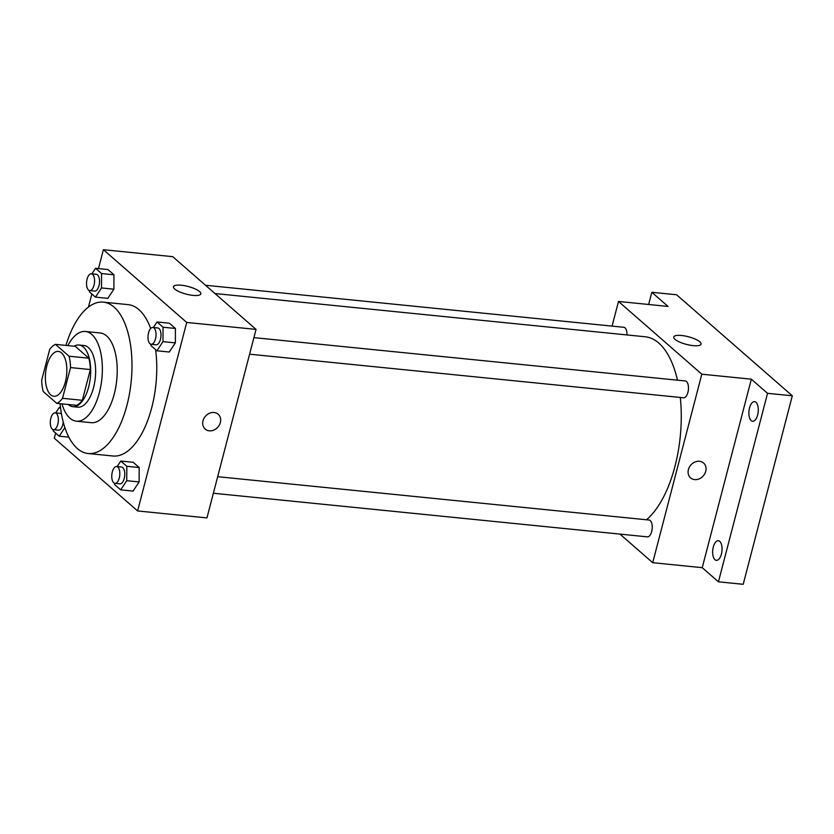 <?xml version="1.0" encoding="UTF-8"?>
<svg xmlns="http://www.w3.org/2000/svg" width="834" height="834" viewBox="0 0 834 834"><rect width="100%" height="100%" fill="white"/><g stroke="black" fill="none" stroke-linecap="round" stroke-linejoin="round"><path stroke-width="1.25" d="M65.375 381.93A22.539 10.561 95.7 0 1 53.866 396.275A22.539 10.561 95.7 0 1 45.609 372.788A22.539 10.561 95.7 0 1 58.37 351.427A22.539 10.561 95.7 0 1 65.375 381.93M69.045 356.212L55.461 344.359A30.264 14.178 95.7 0 0 49.706 349.394L41.7 380.116A30.264 14.178 95.7 0 0 43.191 391.48L56.764 403.343A30.264 14.178 95.7 0 0 62.529 398.308L70.536 367.575A30.264 14.178 95.7 0 0 69.045 356.212L88.852 358.203L75.279 346.35L55.461 344.359M62.529 398.308L82.337 400.299A30.264 14.178 95.7 0 1 76.582 405.324L56.764 403.343M82.337 400.299L90.343 369.566L70.536 367.575M88.852 358.203A30.264 14.178 95.7 0 1 90.343 369.566M68.263 404.49A30.994 14.522 -84.3 0 0 68.43 404.636A30.994 14.522 -84.3 0 0 72.829 406.669A30.994 14.522 -84.3 0 0 90.374 377.291A30.994 14.522 -84.3 0 0 79.021 345.005A30.994 14.522 -84.3 0 0 74.122 346.235M79.021 345.005L83.973 345.505A30.994 14.522 95.7 0 1 93.606 387.445A30.994 14.522 95.7 0 1 77.781 407.169L72.829 406.669M61.977 403.864A45.078 21.121 -84.3 0 0 69.973 418.22A45.078 21.121 -84.3 0 0 76.374 421.18A45.078 21.121 -84.3 0 0 101.894 378.448A45.078 21.121 -84.3 0 0 85.391 331.484A45.078 21.121 -84.3 0 0 67.835 345.599M76.374 421.18L91.229 422.682A45.078 21.121 -84.3 0 0 116.75 379.939A45.078 21.121 -84.3 0 0 100.247 332.974L85.391 331.484M60.09 403.677A76.061 35.633 -84.3 0 0 77.322 448.515A76.061 35.633 -84.3 0 0 88.133 453.508A76.061 35.633 -84.3 0 0 131.199 381.388A76.061 35.633 -84.3 0 0 103.343 302.148A76.061 35.633 -84.3 0 0 65.938 345.412M103.343 302.148L128.102 304.629A76.061 35.633 95.7 0 1 150.662 328.513M155.614 349.654A76.061 35.633 95.7 0 1 151.746 407.597A76.061 35.633 95.7 0 1 112.903 456L88.133 453.508M89.436 290.566L89.426 291.858L95.441 297.113L107.815 298.353L113.893 289.2L113.956 274.793L107.94 269.538L95.566 268.298L91.886 273.844M55.638 433.054L54.293 438.194L137.61 510.94L186.712 322.445L103.395 249.7L98.475 268.59M91.865 293.985L88.446 307.1M114.675 483.303L114.665 484.596L120.68 489.85L133.065 491.09L139.132 481.937L139.195 467.53L133.19 462.276L120.805 461.035L117.125 466.581M150.891 344.244L150.891 345.526L156.907 350.78L169.281 352.021L175.359 342.868L175.421 328.46L169.406 323.217L157.032 321.966L153.341 327.522M103.395 249.7L172.742 256.663L256.048 329.409L206.947 517.904L137.61 510.94M256.048 329.409L186.712 322.445M192.956 295.372A14.136 3.941 -165.4 0 1 173.472 286.74A14.136 3.941 -165.4 0 1 188.15 286.489A14.136 3.941 -165.4 0 1 200.827 293.86A14.136 3.941 -165.4 0 1 192.956 295.372M218.174 414.237A9.862 8.267 -48.9 0 1 220.353 422.536A9.862 8.267 -48.9 0 1 213.89 430.063A9.862 8.267 -48.9 0 1 205.206 429.093A9.862 8.267 -48.9 0 1 205.456 416.229A9.862 8.267 -48.9 0 1 218.174 414.237A9.862 8.267 -48.9 0 1 220.353 422.536A9.862 8.267 -48.9 0 1 213.89 430.063A9.862 8.267 -48.9 0 1 205.195 429.093M680.294 397.453A95.785 44.869 95.7 0 1 674.946 466.425A95.785 44.869 95.7 0 1 646.486 519.77M214.974 293.537L645.182 336.769A95.785 44.869 95.7 0 1 677.469 380.179M249.595 354.179L683.599 397.787A8.455 3.961 -84.3 0 0 688.384 389.77A8.455 3.961 -84.3 0 0 685.287 380.961L253.911 337.624M217.684 476.694L649.071 520.03A8.455 3.961 95.7 0 1 651.698 531.477A8.455 3.961 95.7 0 1 647.382 536.856L213.368 493.248M205.487 285.259L623.832 327.293A8.455 3.961 95.7 0 1 627.001 334.945M619.954 534.094L652.709 562.689L701.811 374.195L618.494 301.449L612.073 326.115M767.541 393.325L792.3 395.806L743.198 584.3L718.439 581.819L767.541 393.325L751.34 379.178L701.811 374.195M652.709 562.689L702.238 567.673L718.439 581.819M792.3 395.806L676.593 294.767L651.823 292.286L648.654 304.483M618.494 301.449L668.024 306.432L651.823 292.286M693.2 345.63A14.136 3.941 -165.4 0 1 673.716 336.999A14.136 3.941 -165.4 0 1 688.384 336.748A14.136 3.941 -165.4 0 1 701.071 344.129A14.136 3.941 -165.4 0 1 693.2 345.63M702.238 567.673L751.34 379.178M703.552 463.006A9.862 8.267 -48.9 0 1 705.731 471.304A9.862 8.267 -48.9 0 1 699.278 478.831A9.862 8.267 -48.9 0 1 690.583 477.861A9.862 8.267 -48.9 0 1 690.844 464.997A9.862 8.267 -48.9 0 1 703.552 463.006A9.862 8.267 -48.9 0 1 705.741 471.304A9.862 8.267 -48.9 0 1 699.278 478.831A9.862 8.267 -48.9 0 1 690.583 477.861M719.742 541.37A9.862 4.618 95.7 0 1 721.733 552.556A9.862 4.618 95.7 0 1 716.364 560.344A9.862 4.618 95.7 0 1 712.757 550.075A9.862 4.618 95.7 0 1 718.335 540.724A9.862 4.618 95.7 0 1 719.742 541.37M755.969 402.301A9.862 4.618 95.7 0 1 757.96 413.497A9.862 4.618 95.7 0 1 752.591 421.274A9.862 4.618 95.7 0 1 748.984 411.006A9.862 4.618 95.7 0 1 754.561 401.654A9.862 4.618 95.7 0 1 755.969 402.301M156.907 350.78L162.974 341.627L163.037 327.22L157.032 321.966M152.862 327.47L157.814 327.971A8.455 3.961 95.7 0 1 160.441 339.407A8.455 3.961 95.7 0 1 156.125 344.786L151.162 344.286A8.455 3.961 95.7 0 1 148.077 335.476A8.455 3.961 95.7 0 1 152.862 327.47A8.455 3.961 95.7 0 1 155.478 338.906A8.455 3.961 95.7 0 1 151.162 344.286M169.281 352.021L175.359 342.868L162.974 341.627M175.359 342.868L175.421 328.46L163.037 327.22M175.421 328.46L169.406 323.217M95.441 297.113L101.508 287.949L101.571 273.552L95.566 268.298M91.396 273.792L96.348 274.292A8.455 3.961 95.7 0 1 98.975 285.739A8.455 3.961 95.7 0 1 94.659 291.108L89.707 290.618A8.455 3.961 95.7 0 1 86.611 281.809A8.455 3.961 95.7 0 1 91.396 273.792A8.455 3.961 95.7 0 1 94.023 285.238A8.455 3.961 95.7 0 1 89.707 290.618M107.815 298.353L113.893 289.2L101.508 287.949M113.893 289.2L113.956 274.793L101.571 273.552M113.956 274.793L107.94 269.538M120.68 489.85L126.758 480.697L126.82 466.289L120.805 461.035M116.635 466.54L121.587 467.03A8.455 3.961 95.7 0 1 124.214 478.476A8.455 3.961 95.7 0 1 119.898 483.856L114.946 483.355A8.455 3.961 95.7 0 1 111.85 474.546A8.455 3.961 95.7 0 1 116.635 466.54A8.455 3.961 95.7 0 1 119.262 477.976A8.455 3.961 95.7 0 1 114.946 483.355M133.065 491.09L139.132 481.937L126.758 480.697M139.132 481.937L139.195 467.53L126.82 466.289M139.195 467.53L133.19 462.276M53.209 429.635L53.199 430.928L59.214 436.182L64.885 427.633M60.621 408.483L59.339 407.367L55.659 412.913M63.228 422.046A8.455 3.961 95.7 0 1 62.748 424.798A8.455 3.961 95.7 0 1 58.432 430.177L53.48 429.687A8.455 3.961 95.7 0 1 50.384 420.878A8.455 3.961 95.7 0 1 55.169 412.861A8.455 3.961 95.7 0 1 57.796 424.308A8.455 3.961 95.7 0 1 53.48 429.687M55.169 412.861L60.121 413.362A8.455 3.961 95.7 0 1 61.487 414.071M68.836 437.141L59.214 436.182M60.496 407.482L59.339 407.367"/></g></svg>
